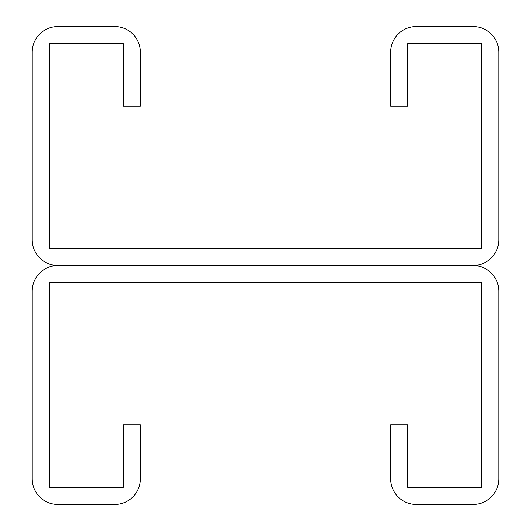 <?xml version="1.0" encoding="UTF-8"?>
<svg xmlns="http://www.w3.org/2000/svg" width="531" height="531" viewBox="0 0 531 531"><rect width="100%" height="100%" fill="white"/><g stroke="black" fill="none" stroke-linecap="round" stroke-linejoin="round"><path stroke-width="0.8" d="M123.265 43.615L123.265 106.2L140.337 106.2L140.337 52.151A25.601 25.601 0 0 0 114.736 26.55L57.839 26.55A25.601 25.601 0 0 0 32.238 52.151L32.238 239.899A25.601 25.601 0 0 0 57.839 265.5L473.161 265.5L57.839 265.5A25.601 25.601 0 0 0 32.238 291.101L32.238 478.849A25.601 25.601 0 0 0 57.839 504.45L114.736 504.45A25.601 25.601 0 0 0 140.337 478.849L140.337 424.8L123.265 424.8L123.265 487.385L49.31 487.385L49.31 282.565L481.69 282.565L481.69 487.385L407.735 487.385L407.735 424.8L390.663 424.8L390.663 478.849A25.601 25.601 0 0 0 416.264 504.45L473.161 504.45A25.601 25.601 0 0 0 498.762 478.849L498.762 291.101A25.601 25.601 0 0 0 473.161 265.5A25.601 25.601 0 0 0 498.762 239.899L498.762 52.151A25.601 25.601 0 0 0 473.161 26.55L416.264 26.55A25.601 25.601 0 0 0 390.663 52.151L390.663 106.2L407.735 106.2L407.735 43.615L481.69 43.615L481.69 248.435L49.31 248.435L49.31 43.615L123.265 43.615"/></g></svg>
